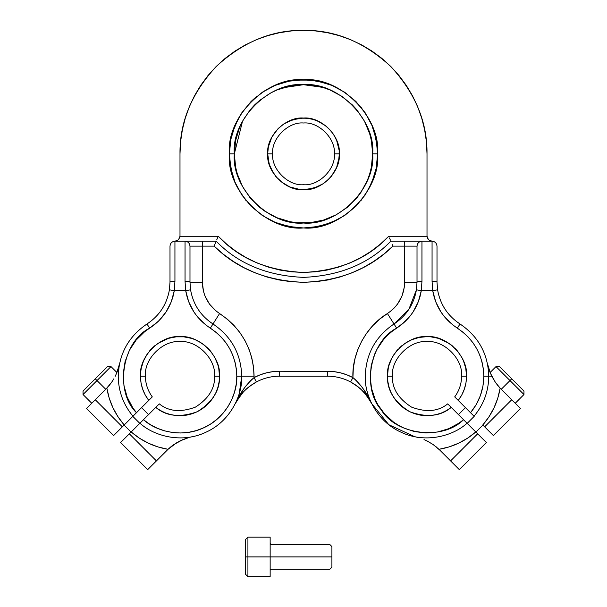 <?xml version="1.0" encoding="UTF-8"?>
<svg xmlns="http://www.w3.org/2000/svg" width="607" height="607" viewBox="0 0 607 607"><rect width="100%" height="100%" fill="white"/><g stroke="black" fill="none" stroke-linecap="round" stroke-linejoin="round"><path stroke-width="0.91" d="M158.693 320.974L149.633 328.152C163.23 319.168 171.455 306.649 174.292 290.601L174.937 281.284L174.292 290.601L185.689 290.601L185.044 281.284L185.689 290.601L190.575 289.835C193.155 304.426 200.621 315.807 212.989 323.979L210.348 328.152L212.989 323.979C231.442 336.49 241.025 353.889 241.745 376.181C241.025 353.889 231.442 336.49 212.989 323.979C200.621 315.807 193.155 304.426 190.575 289.835L189.983 282.217L202.336 282.217C202.761 295.586 208.512 306.027 219.59 313.538L227.139 319.001L233.945 325.375L239.894 332.553L244.902 340.421L248.878 348.85L251.761 357.713L253.506 366.871L254.083 377.584L260.115 374.838L266.435 372.85L272.953 371.643L279.569 371.234L334.047 371.643L340.565 372.85L346.885 374.838L352.917 377.584L353.342 368.092L354.981 358.737L357.804 349.67L361.764 341.035L366.795 332.977L372.819 325.633L379.724 319.115L391.189 310.807L394.588 307.62L397.57 304.031L402.054 295.882L404.376 286.868L404.664 282.217L404.664 246.138L392.858 246.138L383.586 254.287L373.571 261.511L362.91 267.748L351.703 272.922L340.049 277.004L328.053 279.941L315.837 281.716L303.5 282.308L291.163 281.716L278.947 279.941L266.951 277.004L255.297 272.922L244.09 267.748L233.429 261.511L223.414 254.287L214.142 246.138L202.336 246.138L202.336 282.217L203.504 291.451L204.946 295.882L209.43 304.031L215.811 310.807L219.59 313.538L212.989 323.979L219.59 313.538C241.73 328.554 253.233 349.435 254.098 376.181L241.745 376.181C242.557 394.375 230.872 421.091 205.887 432.237C181.205 444.036 153.29 435.614 139.959 423.2C153.351 435.682 181.402 444.043 206.046 432.169C230.986 420.939 242.542 394.292 241.745 376.181L236.806 376.181C237.527 392.782 227.01 417.168 204.21 427.571C181.69 438.565 155.878 431.107 143.464 419.695L139.959 423.2L143.464 419.695L149.982 424.422L157.099 428.178L164.679 430.887L172.563 432.503L180.605 432.988L188.625 432.336L196.478 430.545L203.998 427.669L211.031 423.762L217.45 418.898L223.11 413.17L227.906 406.705L231.737 399.626L234.537 392.076L236.237 384.208L236.806 376.181L236.358 369.041L235.015 362.022L232.8 355.224L229.75 348.759L225.918 342.735L221.358 337.234L216.138 332.348L205.629 324.806L197.389 316.702L193.959 312.044L188.678 301.762L185.689 290.601L174.292 290.601L171.303 301.762L166.022 312.044L158.693 320.974L154.353 324.806L144.694 331.657L136.074 340.132L129.443 350.239L125.103 361.522L123.244 373.464L123.949 385.528L127.197 397.175L132.834 407.866L136.476 412.707L148.768 400.415C143.32 393.253 140.551 385.172 140.467 376.181L145.407 376.181C145.475 383.821 147.774 390.726 152.296 396.887L148.768 400.415L145.21 394.952L142.599 388.988L141.006 382.668L140.467 376.181C138.7 356.62 160.438 334.889 179.991 336.657C199.544 334.889 221.282 356.62 219.514 376.181L214.575 376.181C216.122 359.071 197.1 340.049 179.991 341.597C162.881 340.049 143.859 359.071 145.407 376.181L140.467 376.181L140.657 372.303L141.226 368.464L143.472 361.051L147.129 354.222L152.046 348.228L158.032 343.312L168.518 338.357L176.113 336.847L183.86 336.847L191.463 338.357L195.113 339.662L201.949 343.312L207.935 348.228L210.546 351.104L214.848 357.546L217.814 364.708L218.755 368.464L219.514 376.181L219.127 381.674L217.989 387.054L216.107 392.228L213.527 397.092L210.295 401.553L206.471 405.514L202.139 408.913L197.374 411.675L192.267 413.746L186.933 415.089L181.455 415.674L175.954 415.492L170.529 414.551L165.286 412.866L160.331 410.461L155.756 407.396L143.464 419.695L159.284 403.875C168.716 411.516 180.78 412.593 195.477 407.1C208.679 398.617 215.045 388.305 214.575 376.181C215.045 388.305 208.679 398.617 195.477 407.1C180.78 412.593 168.716 411.516 159.284 403.875L155.756 407.396C166.447 416.402 180.317 417.828 197.374 411.675C212.693 401.971 220.068 390.142 219.514 376.181L219.127 381.674M472.982 429.134L477.663 433.815L450.591 460.895L439.893 450.197L459.324 469.628L486.397 442.549L467.041 423.2C453.71 435.614 425.795 444.036 401.113 432.237C376.128 421.091 364.443 394.375 365.255 376.181C364.443 394.375 376.128 421.091 401.113 432.237C425.795 444.036 453.71 435.614 467.041 423.2L447.716 403.875C438.284 411.516 426.22 412.593 411.523 407.1C398.321 398.617 391.955 388.305 392.426 376.181C390.878 359.071 409.9 340.049 427.009 341.597C444.119 340.049 463.141 359.071 461.593 376.181C461.525 383.821 459.226 390.726 454.704 396.887L474.029 416.212C483.673 404.611 488.589 391.265 488.764 376.181L483.825 376.181C483.665 389.914 479.234 402.084 470.524 412.707L474.029 416.212C483.673 404.611 488.589 391.265 488.764 376.181L491.753 376.181L488.764 376.181C488.051 353.889 478.46 336.49 460.007 323.979C478.46 336.49 488.051 353.889 488.764 376.181L483.825 376.181L483.377 369.041L482.034 362.022L479.818 355.224L476.776 348.759L472.936 342.735L468.376 337.234L463.156 332.348L452.647 324.806L444.407 316.702L440.978 312.044L435.697 301.762L432.708 290.601L421.311 290.601L418.322 301.762L413.041 312.044L409.611 316.702L401.371 324.806L391.902 331.505L387.524 335.33L383.556 339.579L377.023 349.177L374.519 354.427L371.196 365.558L370.202 377.129L371.583 388.662L375.278 399.672L377.949 404.831L384.8 414.209L393.419 421.994L398.275 425.188L403.435 427.867L414.437 431.585L425.97 432.981L437.541 432.009L448.672 428.701L458.9 423.2L463.536 419.695L451.244 407.396C440.553 416.402 426.683 417.828 409.626 411.675C394.307 401.971 386.932 390.142 387.486 376.181L392.426 376.181C391.955 388.305 398.321 398.617 411.523 407.1C426.22 412.593 438.284 411.516 447.716 403.875L451.244 407.396L446.669 410.461L441.714 412.866L436.471 414.551L431.046 415.492L425.545 415.674L420.067 415.089L414.733 413.746L409.626 411.675L404.861 408.913L400.529 405.514L396.705 401.553L393.473 397.092L390.893 392.228L389.011 387.054L387.873 381.674L387.486 376.181C385.718 356.62 407.456 334.889 427.009 336.657C446.562 334.889 468.301 356.62 466.533 376.181L461.593 376.181C463.141 359.071 444.119 340.049 427.009 341.597C409.9 340.049 390.878 359.071 392.426 376.181L387.486 376.181L388.245 368.464L389.186 364.708L392.152 357.546L396.454 351.104L405.051 343.312L411.887 339.662L419.3 337.416L427.009 336.657L430.887 336.847L438.482 338.357L448.968 343.312L452.086 345.626L457.564 351.104L461.866 357.546L463.528 361.051L465.774 368.464L466.533 376.181L465.994 382.668L464.401 388.988L461.79 394.952L458.232 400.415L470.524 412.707L476.207 404.596L480.395 395.612L482.96 386.044L483.825 376.181C483.164 355.672 474.348 339.67 457.367 328.152L460.007 323.979C447.647 315.807 440.174 304.426 437.594 289.835L437.002 282.217L437.002 246.138C436.683 243.157 435.037 241.51 432.063 241.191L421.63 241.191M333.281 133.957L336.589 140.156L339.146 150.346L339.321 153.859L334.381 153.859C335.754 138.586 318.774 121.605 303.5 122.986C288.226 121.605 271.246 138.586 272.619 153.859C271.246 169.141 288.226 186.121 303.5 184.74C318.774 186.121 335.754 169.141 334.381 153.859L339.321 153.859C340.922 171.584 321.224 191.281 303.5 189.68C285.776 191.281 266.078 171.584 267.679 153.859L272.619 153.859C271.246 138.586 288.226 121.605 303.5 122.986C318.774 121.605 335.754 138.586 334.381 153.859C335.754 169.141 318.774 186.121 303.5 184.74C288.226 186.121 271.246 169.141 272.619 153.859L267.679 153.859L268.37 146.871L271.913 136.977L278.173 128.532L283.598 124.078L289.789 120.77L299.987 118.213L307.013 118.213L313.895 119.587L320.382 122.273L326.225 126.173L331.187 131.135L335.087 136.977L337.773 143.464L339.146 150.346L339.146 157.372L336.589 167.57L333.281 173.761L328.827 179.186L323.402 183.64L317.211 186.948L307.013 189.505L299.987 189.505L289.789 186.948L283.598 183.64L275.813 176.584L270.411 167.57L268.37 160.847L267.679 153.859L268.37 146.871L271.913 136.977L275.813 131.135M322.135 87.249L303.5 84.692L283.355 87.696M279.22 89.1L276.967 89.988M259.705 100.322L254.553 104.996M254.599 104.943L249.932 110.11M242.542 121.188L234.332 153.859C231.244 119.64 269.28 81.604 303.5 84.692C337.72 81.604 375.756 119.64 372.668 153.859L377.607 153.859C380.915 117.197 340.163 76.444 303.5 79.752C266.837 76.444 226.085 117.197 229.393 153.859L234.332 153.859L235.66 167.35L237.337 174.004M168.564 448.801L147.676 469.628L120.603 442.549L139.785 423.367M171.356 446.411L172.585 445.462M118.517 367.804L118.297 368.525M435.644 446.411L437.002 447.526M488.483 367.796L488.597 368.183M487.535 363.927L489.204 370.08L491.753 376.181L495.35 382.258L500.145 388.154L497.778 398.177L494.045 407.775L489.014 416.766L482.785 424.968L493.385 435.568L520.457 408.488L500.145 388.154C497.786 402.039 491.996 414.308 482.785 424.968L484.652 426.835L511.724 399.755L500.145 388.154L495.35 382.258L490.357 373.13L487.535 363.927M250.031 109.981L242.504 121.256L239.598 127.394L235.66 140.369L234.332 153.859L229.393 153.859C226.085 117.197 266.837 76.444 303.5 79.752C340.163 76.444 380.915 117.197 377.607 153.859L376.181 168.314L371.962 182.221L365.118 195.029L355.899 206.259L344.67 215.477L331.862 222.321L317.954 226.54L303.5 227.966L289.046 226.54L275.138 222.321L262.33 215.477L251.101 206.259L241.882 195.029L235.038 182.221L230.819 168.314L229.393 153.859L230.819 139.405L235.038 125.497L241.882 112.69L251.101 101.46L262.33 92.241L275.138 85.397L289.046 81.179L303.5 79.752L317.954 81.179L331.862 85.397L344.67 92.241L355.899 101.46L365.118 112.69L371.962 125.497L376.181 139.405L377.607 153.859C380.915 190.522 340.163 231.282 303.5 227.966C266.837 231.282 226.085 190.522 229.393 153.859C226.085 190.522 266.837 231.282 303.5 227.966C340.163 231.282 380.915 190.522 377.607 153.859L372.668 153.859L371.34 140.369L369.663 133.715M370.118 400.711L370.558 401.47M372.819 325.633L379.724 319.115L387.41 313.538L394.011 323.979L408.815 309.479L416.425 289.835L421.311 290.601L416.425 289.835L417.017 282.217L416.425 289.835C413.845 304.426 406.379 315.807 394.011 323.979C375.558 336.49 365.975 353.889 365.255 376.181C365.975 353.889 375.558 336.49 394.011 323.979L387.41 313.538C398.488 306.027 404.239 295.586 404.664 282.217L404.664 246.138L417.017 246.138L417.017 282.217L416.425 289.835L417.017 282.217L404.664 282.217L417.017 282.217C417.335 281.656 418.982 281.345 421.956 281.284L421.311 290.601L421.956 281.284L421.311 290.601L432.708 290.601L432.063 281.284L432.708 290.601C435.545 306.649 443.77 319.168 457.367 328.152L460.007 323.979C447.647 315.807 440.174 304.426 437.594 289.835L432.708 290.601L437.594 289.835L437.002 282.217C436.683 281.656 435.037 281.345 432.063 281.284L432.063 241.191L421.956 241.191L421.956 281.284L421.956 241.191L390.832 241.191C368.844 263.787 339.73 275.844 303.5 277.369C267.27 275.844 238.156 263.787 216.168 241.191L186.357 241.191M142.599 388.988L145.21 394.952L148.768 400.415L152.296 396.887C147.774 390.726 145.475 383.821 145.407 376.181C143.859 359.071 162.881 340.049 179.991 341.597C197.1 340.049 216.122 359.071 214.575 376.181L219.514 376.181L219.324 372.303M148.768 400.415L132.971 416.212C123.327 404.611 118.411 391.265 118.236 376.181C118.949 353.889 128.54 336.49 146.993 323.979C128.54 336.49 118.949 353.889 118.236 376.181C118.411 391.265 123.327 404.611 132.971 416.212L113.615 435.568L86.543 408.488L105.975 389.057L95.276 399.755L122.348 426.835L124.215 424.968L117.986 416.766L112.955 407.775L109.222 398.177L106.855 388.154L105.975 389.057L111.635 382.281L106.855 388.154C109.214 402.039 115.004 414.308 124.215 424.968L132.804 416.379L139.807 423.345L132.819 416.364M185.37 241.191L185.044 241.191C188.018 241.51 189.665 243.157 189.983 246.138L189.983 282.217C189.665 281.656 188.018 281.345 185.044 281.284L185.689 290.601L185.044 281.284C188.018 281.345 189.665 281.656 189.983 282.217L189.983 246.138L202.336 246.138L202.336 282.217L189.983 282.217L190.575 289.835L185.689 290.601C188.527 306.649 196.751 319.168 210.348 328.152C227.329 339.67 236.146 355.672 236.806 376.181L241.745 376.181L239.234 393.602L241.745 376.181L254.098 376.181L254.083 377.584L250.774 380.392L245.289 386.682L240.88 393.344L235.311 403.625C239.044 395.263 246.07 388.032 256.397 381.947L250.076 385.946M118.949 366.173L115.975 374.663M119.139 365.664L118.236 376.181L119.139 365.664M173.094 296.262L171.303 301.762L166.022 312.044M145.695 330.876L144.694 331.657M133.009 344.23L132.493 345.004M145.134 357.546L147.129 354.222M149.436 351.104L151.287 349.002M152.046 348.228L154.914 345.626M172.282 337.416L176.113 336.847M198.618 341.324L205.06 345.626M207.935 348.228L210.546 351.104L214.848 357.546M217.814 364.708L218.755 368.464M217.989 387.054L216.107 392.228M213.527 397.092L210.295 401.553M181.455 415.674L175.954 415.492M201.289 320.974L197.389 316.702M193.959 312.044L191.046 307.043M255.297 272.922L244.09 267.748L233.429 261.511M202.336 282.217L202.624 286.868M219.59 313.538L227.139 319.001L233.945 325.375M253.506 366.871L254.098 376.181M260.115 374.838L266.435 372.85L272.953 371.643L279.569 371.234C270.555 371.272 262.057 373.388 254.083 377.584C246.108 384.572 239.848 393.253 235.311 403.625L240.842 394.907C242.292 393.488 244.894 388.563 256.397 381.947C263.65 378.131 271.375 376.211 279.569 376.181L327.431 376.181C335.625 376.211 343.35 378.131 350.603 381.947L357.948 386.727L353.904 383.867M249.173 386.629L256.397 381.947C263.65 378.131 271.375 376.211 279.569 376.181L327.431 376.181L327.431 371.234L334.047 371.643L340.565 372.85L346.885 374.838M354.981 358.737L357.804 349.67M431.949 241.191L428.459 239.75L427.009 236.252L427.009 153.859L426.418 141.757L424.634 129.761L421.69 118.008L417.608 106.597L412.426 95.64L406.197 85.238L398.974 75.503L390.832 66.527L381.856 58.386L372.121 51.163L361.719 44.933L350.763 39.751L339.351 35.669L327.598 32.725L315.61 30.942L303.5 30.35L291.39 30.942L279.402 32.725L267.649 35.669L256.237 39.751L245.281 44.933L234.879 51.163L225.144 58.386L216.168 66.527L208.026 75.503L200.803 85.238L194.574 95.64L189.392 106.597L185.31 118.008L182.366 129.761L180.583 141.757L179.991 153.859L179.991 236.252L218.239 236.252L226.919 244.378L236.366 251.594L246.495 257.823L257.193 263.013L268.355 267.103L279.873 270.054L291.626 271.83L303.5 272.429L315.374 271.83L327.127 270.054L338.645 267.103L349.807 263.013L360.505 257.823L370.634 251.594L380.081 244.378L388.761 236.252L427.009 236.252L427.009 153.859C427.434 122.341 415.378 93.228 390.832 66.527C364.132 41.982 335.018 29.925 303.5 30.35C271.982 29.925 242.868 41.982 216.168 66.527C191.622 93.228 179.566 122.341 179.991 153.859L179.991 236.252L178.541 239.75L175.051 241.191L178.541 239.75L179.991 236.252L179.611 238.141M369.686 133.783L364.496 121.256L356.969 109.981L352.409 104.95L341.885 96.323M237.314 173.936L242.504 186.463L250.031 197.738L259.621 207.328L265.115 211.395M265.077 211.373L277.035 217.761L290.009 221.699L296.724 222.693L310.276 222.693L323.645 220.03M323.577 220.045L336.103 214.855L347.379 207.328L356.969 197.738L361.036 192.244M361.006 192.282L367.402 180.332L369.686 173.936L371.34 167.35L372.668 153.859C375.756 188.079 337.72 226.115 303.5 223.027C269.28 226.115 231.244 188.079 234.332 153.859M341.923 96.354L329.965 89.957L323.577 87.674L310.276 85.026L303.5 84.692L290.009 86.027L277.035 89.957L270.897 92.863L259.621 100.398M273.719 173.761L269.227 164.254L267.679 153.859C266.078 136.135 285.776 116.438 303.5 118.039C321.224 116.438 340.922 136.135 339.321 153.859L338.63 160.847L336.589 167.57L331.187 176.584M323.402 183.64L313.895 188.132L303.5 189.68L296.512 188.989L289.789 186.948L280.775 181.546M283.598 124.078L293.105 119.587L303.5 118.039L310.488 118.729L317.211 120.77L326.225 126.173M441.714 412.866L436.471 414.551M431.046 415.492L425.545 415.674L420.067 415.089L414.733 413.746M396.705 401.553L393.473 397.092M392.152 357.546L394.148 354.222M396.454 351.104L398.306 349.002M399.065 348.228L401.94 345.626M419.3 337.416L423.14 336.847M445.644 341.324L452.086 345.626M454.954 348.228L457.564 351.104L461.866 357.546M464.833 364.708L465.774 368.464M466.343 372.303L466.533 376.181C466.449 385.172 463.68 393.253 458.232 400.415L454.704 396.887C459.226 390.726 461.525 383.821 461.593 376.181L466.533 376.181M448.307 320.974L444.407 316.702M440.978 312.044L438.064 307.043M420.112 296.262L418.322 301.762L413.041 312.044M405.711 320.974L396.652 328.152C410.249 319.168 418.473 306.649 421.311 290.601L421.956 281.284C418.982 281.345 417.335 281.656 417.017 282.217L417.017 246.138C417.335 243.157 418.982 241.51 421.956 241.191C418.982 241.51 417.335 243.157 417.017 246.138L404.664 246.138L404.664 241.191L390.832 241.191L390.999 241.601L390.832 241.191C368.844 263.787 339.73 275.844 303.5 277.369C267.27 275.844 238.156 263.787 216.168 241.191L216.001 241.601L216.168 241.191L174.937 241.191L174.937 281.284C171.963 281.345 170.317 281.656 169.998 282.217L169.406 289.835C166.826 304.426 159.353 315.807 146.993 323.979L149.633 328.152L146.993 323.979C159.353 315.807 166.826 304.426 169.406 289.835L174.292 290.601L169.406 289.835L169.998 282.217C170.317 281.656 171.963 281.345 174.937 281.284L174.937 241.191C171.963 241.51 170.317 243.157 169.998 246.138L169.998 282.217L169.998 246.138C170.317 243.157 171.963 241.51 174.937 241.191L185.044 241.191L185.044 281.284L185.044 241.191C188.018 241.51 189.665 243.157 189.983 246.138L202.336 246.138L202.336 241.191L202.336 246.138L214.142 246.138L216.168 241.191L214.142 246.138C236.95 268.787 266.739 280.844 303.5 282.308C340.261 280.844 370.05 268.787 392.858 246.138L392.114 244.302M392.858 330.769L391.902 331.505M377.949 404.831L378.556 405.848M388.131 417.608L388.912 418.322M420.643 241.191L404.664 241.191L404.664 246.138L392.858 246.138L392.479 245.205M179.991 153.859L180.583 141.757L182.366 129.761M189.392 106.597L194.574 95.64M315.61 30.942L327.598 32.725L339.351 35.669M398.974 75.503L406.197 85.238L412.426 95.64L417.608 106.597M424.634 129.761L426.418 141.757M229.75 161.121L232.587 175.37L235.038 182.221M238.141 188.792L246.214 200.871M268.567 219.218L275.138 222.321M281.989 224.772L296.239 227.61M310.761 227.61L325.011 224.772L338.433 219.218M360.786 200.871L368.859 188.792L374.413 175.37M376.181 168.314L377.25 161.121M377.25 146.598L374.413 132.349L371.962 125.497M368.859 118.926L360.786 106.847M331.862 85.397L325.011 82.947L310.761 80.109L296.239 80.109L289.046 81.179M268.567 88.501L262.33 92.241M256.488 96.574L251.101 101.46M241.882 112.69L238.141 118.926L232.587 132.349M230.819 139.405L229.75 146.598M236.449 401.47L236.889 400.696M243.278 392.061L236.927 400.628M351.992 382.714L350.603 381.947L352.917 377.584C351.779 353.13 366.37 326.042 387.41 313.538M364.132 392.501L370.073 400.628L367.114 396.143M365.991 394.694L364.913 393.389M467.716 423.868L467.215 423.367M447.716 403.875L451.244 407.396L447.716 403.875M466.775 422.927L465.478 421.637M470.554 426.706L472.071 428.223M439.893 450.197L438.982 449.309L449.005 446.942L458.611 443.209L467.595 438.178L475.797 431.956C465.144 441.168 452.875 446.949 438.982 449.309L433.117 444.536L427.062 440.948L433.117 444.536L439.893 450.197M415.158 436.79L417.866 437.442M424.005 439.544L430.082 442.586M477.663 433.815L450.591 460.895L459.324 469.628L486.397 442.549L477.663 433.815M511.724 399.755L484.652 426.835L493.385 435.568L520.457 408.488L511.724 399.755M467.709 423.868L472.451 428.61M417.009 437.215L416.319 437.048M500.024 388.025L500.836 388.867M497.77 385.468L495.35 382.258M490.357 373.13L489.204 370.08M490.661 373.844L490.335 373.077M491.807 376.287L491.01 374.633M493.574 379.512L493.157 378.791M500.987 389.026L499.356 387.304M467.041 423.2L463.536 419.695C443.004 440.781 396.03 435.09 381.135 409.695C361.476 387.79 370.316 341.309 396.652 328.152L394.011 323.979L396.652 328.152M117.5 431.683L119.01 430.173M133.601 429.551L132.508 430.644M131.696 431.456L131.195 431.956L139.405 438.178L148.389 443.209L157.995 446.942L168.018 449.309L156.409 460.895L129.337 433.815L139.959 423.2M150.233 467.071L151.56 465.744M172.251 445.72L179.938 440.948L189.134 437.442L182.995 439.544L176.903 442.602L168.018 449.309L173.883 444.536L182.995 439.544M192.244 436.706L189.991 437.215M167.107 450.197L168.018 449.309C154.125 446.949 141.856 441.168 131.203 431.956M117.333 371.378L119.458 363.957M116.627 373.176L117.326 371.401M115.983 374.648L115.186 376.302M113.57 379.269L111.635 382.281L113.57 379.269M106.164 388.867L106.984 388.025M118.312 368.487L119.465 363.927M86.543 408.488L113.615 435.568L122.348 426.835L95.276 399.755L86.543 408.488M115.224 376.234L116.627 373.168M120.603 442.549L147.676 469.628L156.409 460.895L129.337 433.815L120.603 442.549M189.134 437.442L187.593 437.882L189.134 437.442M168.018 449.309L170.893 446.782M186.061 438.383L187.593 437.882M107.674 387.274L106.005 389.026M112.022 381.72L109.252 385.445M113.828 378.829L113.403 379.542M142.774 420.378L136.051 427.1M134.534 428.618L132.903 430.249M352.007 382.721L350.618 381.955C360.93 388.032 367.956 395.263 371.689 403.625L366.12 393.344L361.711 386.682L356.226 380.392L352.917 377.584C344.943 373.388 336.445 371.272 327.431 371.234L279.569 371.234L279.569 376.181L279.569 371.234M417.017 282.278L416.44 289.767M256.397 381.947L254.083 377.584L256.397 381.947L254.993 382.721M236.351 401.637L235.835 402.593M414.756 436.706L388.806 424.703L371.689 403.625L370.376 401.151L371.689 403.625C367.152 393.253 360.892 384.572 352.917 377.584L350.603 381.947L357.379 386.287M355.641 385.02L353.927 383.882M327.431 371.234L327.431 376.181C335.625 376.211 343.35 378.131 350.603 381.947C359.109 386.97 358.145 387.038 360.77 389.117L366.165 394.907L371.689 403.625M132.971 416.212L136.476 412.707C114.268 391.545 122.045 341.566 149.633 328.152M174.292 290.601L174.937 281.284L174.292 290.601M432.063 281.284L432.708 290.601L432.063 281.284C435.037 281.345 436.683 281.656 437.002 282.217L437.002 246.138C436.683 243.157 435.037 241.51 432.063 241.191L432.063 281.284M214.521 245.205L215.538 242.709M416.425 289.835C413.845 304.426 406.379 315.807 394.011 323.979M464.879 421.03L463.536 419.695M389.535 238.081L390.202 239.674M427.389 238.141L428.459 239.75L427.009 236.252L388.761 236.252L389.155 237.178M216.798 239.674L218.239 236.252C239.378 258.772 267.801 270.828 303.5 272.429C339.199 270.828 367.622 258.772 388.761 236.252M428.459 239.75L430.985 241.1M390.832 241.191L390.665 240.789L390.832 241.191M217.845 237.178L217.465 238.081M179.991 236.252L218.239 236.252M247.922 556.892L247.922 537.127L247.922 556.892L271.139 556.892C271.139 572.818 271.139 572.818 271.139 556.892L331.908 556.892C331.908 543.599 331.908 543.599 331.908 556.892L329.859 556.892C329.859 540.958 329.859 540.958 329.859 556.892C329.859 540.958 329.859 540.958 329.859 556.892L271.139 556.892C271.139 540.958 271.139 540.958 271.139 556.892C271.139 572.818 271.139 572.818 271.139 556.892C271.139 540.958 271.139 540.958 271.139 556.892L270.153 556.892L270.153 537.127L270.153 556.892L247.922 556.892L247.922 537.127L247.922 576.65L247.922 556.892L247.922 576.65L247.922 556.892L245.448 556.892L245.448 539.6L245.448 556.892L247.922 556.892M245.448 556.892L245.448 539.6L247.922 537.127L270.153 537.127L270.153 576.65L270.153 556.892L270.153 576.65L247.922 576.65L245.448 574.176L245.448 556.892M329.859 556.892C329.859 572.818 329.859 572.818 329.859 556.892C329.859 572.818 329.859 572.818 329.859 556.892M270.153 543.546L271.139 544.54L329.859 544.54L331.908 546.581L331.908 556.892C331.908 570.178 331.908 570.178 331.908 556.892L331.908 567.196L329.859 569.237L271.139 569.237L270.153 570.231M509.986 380.551L523.962 394.527L509.986 380.551L501.253 389.284L509.986 380.551L523.962 394.527L496.01 366.582L509.986 380.551L496.01 366.582L509.986 380.551L511.731 378.806L523.962 391.037L511.731 378.806L509.986 380.551M474.181 416.364L467.193 423.345L474.181 416.364M490.099 372.493L496.01 366.582L499.508 366.582L523.962 391.037L523.962 394.527L515.229 403.26L523.962 394.527L523.962 391.037M511.731 378.806L499.508 366.582L511.731 378.806M97.014 380.551L110.99 366.582L97.014 380.551L105.747 389.284L97.014 380.551L110.99 366.582L83.038 394.527L97.014 380.551L83.038 394.527L97.014 380.551L95.269 378.806L107.492 366.582L95.269 378.806L97.014 380.551M91.217 382.85L107.492 366.582L110.99 366.582L116.901 372.493M91.771 403.26L83.038 394.527L83.038 391.037L92.879 381.188M95.269 378.806L83.038 391.037L95.269 378.806M88.47 385.597L86.619 387.456M83.971 390.104L83.038 391.037L83.038 394.527M360.088 388.503L361.157 389.474M362.462 390.749L365.422 393.996M368.229 397.722L368.95 398.807M369.253 399.277L370.338 401.09M482.914 425.097L475.926 432.078M465.448 407.623L458.46 414.611M496.01 366.582L499.508 366.582M141.552 407.623L148.54 414.611M124.086 425.097L131.074 432.078M110.99 366.582L107.492 366.582"/></g></svg>

